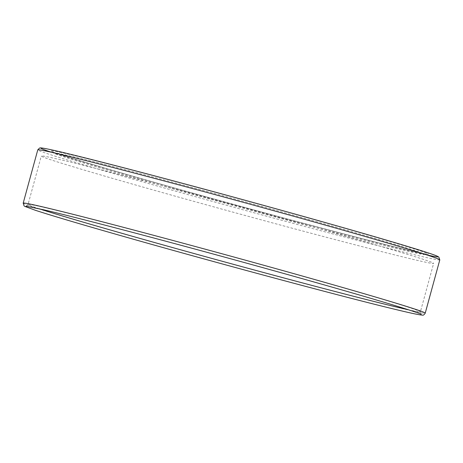 <?xml version="1.0" encoding="UTF-8"?>
<svg xmlns="http://www.w3.org/2000/svg" width="463" height="463" viewBox="0 0 463 463"><rect width="100%" height="100%" fill="white"/><g stroke="black" fill="none" stroke-linecap="round" stroke-linejoin="round"><path stroke-width="0.35" stroke-dasharray="2.31 1.74" d="M320.61 229.116A203.384 3.542 15.3 0 1 433.64 263.372A203.384 3.542 15.3 0 1 236.529 213.125A203.384 3.542 15.3 0 1 41.288 156.037A203.384 3.542 15.3 0 1 320.61 229.116M317.751 222.008A192.336 3.351 -164.7 0 0 53.621 152.975A192.336 3.351 -164.7 0 0 238.237 206.886A192.336 3.351 -164.7 0 0 424.588 254.459A192.336 3.351 -164.7 0 0 317.751 222.008M39.199 208.761A203.384 3.542 15.3 0 1 28.04 204.467A203.384 3.542 15.3 0 1 46.532 207.985A203.384 3.542 15.3 0 1 307.363 277.545A203.384 3.542 15.3 0 1 420.392 311.802A203.384 3.542 15.3 0 1 408.597 309.816M319.441 221.111A195.658 3.409 15.3 0 1 347.493 234.886A195.658 3.409 15.3 0 1 51.422 151.32A195.658 3.409 15.3 0 1 319.441 221.111M51.827 152.35A205.896 3.588 -164.7 0 0 229.162 203.338A205.896 3.588 -164.7 0 0 419.333 253.209A205.896 3.588 -164.7 0 0 426.452 254.835M439.809 259.853A208.408 3.635 15.3 0 1 420.861 256.253A208.408 3.635 15.3 0 1 153.589 184.974A208.408 3.635 15.3 0 1 37.769 149.867M23.196 203.141A208.408 3.635 -164.7 0 0 139.016 238.248A208.408 3.635 -164.7 0 0 425.237 313.127M421.203 314.302L420.392 311.802L433.64 263.372M26.067 206.209L28.04 204.467L41.288 156.037M53.621 152.975L52.25 151.627C54.75 153.386 106.478 169.012 174.777 188.071C285.578 219.306 423.367 255.101 426.452 253.996L424.588 254.459"/><path stroke-width="0.69" d="M408.597 309.816A203.384 3.542 15.3 0 1 223.276 261.554A203.384 3.542 15.3 0 1 39.199 208.761M426.452 254.835A205.896 3.588 -164.7 0 0 240.401 198.98A205.896 3.588 -164.7 0 0 51.827 152.35M439.809 259.853L438.802 257.023L436.91 256.01C427.089 251.6 349.629 229.023 259.546 204.235C165.632 178.336 70.445 153.531 47.51 148.988C39.789 147.471 40.183 147.94 39.575 148.05L37.769 149.867A208.408 3.635 15.3 0 1 239.747 201.359A208.408 3.635 15.3 0 1 439.809 259.853L425.237 313.127A208.408 3.635 -164.7 0 0 268.326 266.526A208.408 3.635 -164.7 0 0 42.145 206.747A208.408 3.635 -164.7 0 0 23.196 203.141L24.047 205.85L24.863 206.4L35.257 210.248C53.511 216.209 86.899 226.054 135.41 239.788C225.938 265.432 348.407 298.224 396.594 309.706C411.115 313.225 419.698 315.019 422.349 315.089C423.165 315.506 424.125 314.852 425.237 313.127M37.769 149.867L23.196 203.141M421.191 314.296L421.203 314.302C419.895 313.445 410.577 310.355 393.255 305.036C370.73 298.195 339.744 289.219 300.308 278.118C206.174 251.583 85.157 219.364 43.765 209.814L26.067 206.209"/></g></svg>

